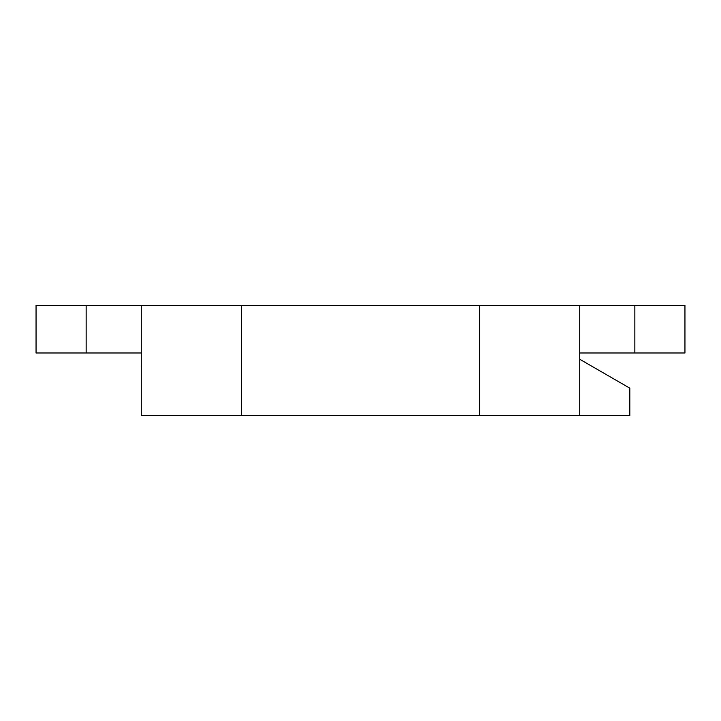 <?xml version="1.0" encoding="UTF-8"?>
<svg xmlns="http://www.w3.org/2000/svg" width="721" height="721" viewBox="0 0 721 721"><rect width="100%" height="100%" fill="white"/><g stroke="black" fill="none" stroke-linecap="round" stroke-linejoin="round"><path stroke-width="1.08" d="M141.28 354.705L141.28 353.434M634.841 305.38L634.841 352.984L684.95 352.984L684.95 305.38L141.28 305.38L141.28 415.62L629.83 415.62L629.83 388.177L579.72 359.247M36.05 352.984L36.05 305.38L36.05 352.984L86.159 352.984L86.159 305.38L36.05 305.38M141.28 305.38L86.159 305.38M141.28 352.984L86.159 352.984M634.841 352.984L579.72 352.984L579.72 305.38M141.262 365.962L141.28 367.232M141.28 385.555L141.28 388.862M141.28 398.082L141.28 401.39M579.738 359.698L579.72 363.005M579.72 368.801L579.72 364.051M579.72 413.115L579.72 409.807M579.72 415.62L579.72 352.984M479.51 415.62L479.51 305.38M241.49 415.62L241.49 305.38"/></g></svg>
